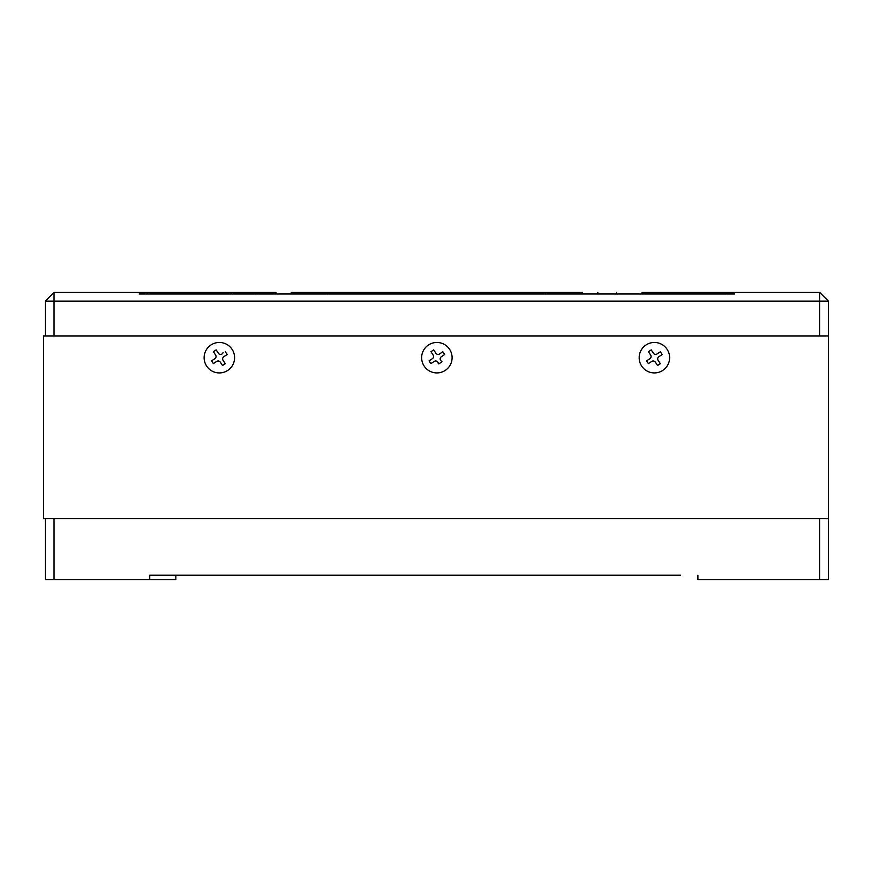 <?xml version="1.0" encoding="UTF-8"?>
<svg xmlns="http://www.w3.org/2000/svg" width="872" height="872" viewBox="0 0 872 872"><rect width="100%" height="100%" fill="white"/><g stroke="black" fill="none" stroke-linecap="round" stroke-linejoin="round"><path stroke-width="1.31" d="M828.4 335.938L828.4 518.655L43.6 518.655L43.6 335.938L828.4 335.938L828.4 301.134L819.702 292.436L734.584 292.436M275.912 293.984L275.912 292.436L140.174 292.436M139.16 292.436L54.042 292.436L45.344 301.134L54.042 301.134L54.042 292.436M132.348 292.436L247.942 292.436M784.898 292.436L819.702 292.436L819.702 301.134L54.042 301.134L54.042 335.938L819.702 335.938L819.702 301.134L828.4 301.134M733.57 292.436L642.086 292.436C608.863 292.436 608.863 292.436 642.086 292.436L642.086 293.984M763.142 292.436C791.198 292.436 791.198 292.436 763.142 292.436C735.085 292.436 735.085 292.436 763.142 292.436M139.16 293.984L734.584 293.984M45.344 301.134L45.344 335.938M328.112 293.984L328.112 292.436L291.193 292.436M328.112 292.436L545.632 292.436L545.632 293.984M582.54 292.436L545.632 292.436M597.832 292.436L597.832 293.984M147.51 293.984L147.51 292.436L231.658 292.436C264.881 292.436 264.881 292.436 231.658 292.436L231.658 293.984M680.487 575.215L149.744 575.215L167.151 575.215L149.744 575.215L149.744 579.564L175.85 579.564L175.85 575.215M635.241 575.215L577.82 575.215L635.241 575.215M504.735 575.215L281.994 575.215M243.713 575.215L238.492 575.215M200.211 575.215L149.744 575.215L149.744 579.564L45.344 579.564L45.344 518.655M54.042 579.564L54.042 518.655L819.702 518.655L819.702 579.564L828.4 579.564L828.4 518.655M819.702 579.564L697.894 579.564L697.894 575.215L697.894 579.564M149.744 575.215L167.151 575.215M639.165 357.694A15.227 15.227 0 0 0 662.001 370.883A15.227 15.227 0 0 0 662.001 344.505A15.227 15.227 0 0 0 639.165 357.694M662.197 354.523L658.851 356.724A2.605 2.605 0 0 0 658.109 360.343L660.322 363.689L657.553 365.51L655.352 362.163A2.605 2.605 0 0 0 651.733 361.422L648.397 363.624L646.577 360.866L649.913 358.665A2.605 2.605 0 0 0 650.665 355.046L648.452 351.699L651.221 349.879L653.422 353.225A2.605 2.605 0 0 0 657.041 353.967L660.377 351.765L662.197 354.523M421.645 357.694A15.227 15.227 0 0 0 444.48 370.883A15.227 15.227 0 0 0 444.48 344.505A15.227 15.227 0 0 0 421.645 357.694M438.256 363.788A2.605 2.605 0 0 0 434.223 361.422L430.877 363.624L429.057 360.866L432.403 358.665A2.605 2.605 0 0 0 433.144 355.046L430.942 351.699L433.7 349.879L435.902 353.225A2.605 2.605 0 0 0 439.521 353.967L442.856 351.765L444.676 354.523L441.341 356.724A2.605 2.605 0 0 0 441.919 361.368M441.701 362.011L438.943 363.831M204.124 357.694A15.227 15.227 0 0 0 226.971 370.883A15.227 15.227 0 0 0 226.971 344.505A15.227 15.227 0 0 0 204.124 357.694M225.347 351.765L227.167 354.523L223.821 356.724A2.605 2.605 0 0 0 223.079 360.343L225.281 363.689L222.524 365.51L220.322 362.163A2.605 2.605 0 0 0 216.703 361.422L213.368 363.624L211.547 360.866L214.883 358.665A2.605 2.605 0 0 0 215.624 355.046L213.422 351.699L216.18 349.879L218.382 353.225A2.605 2.605 0 0 0 223.036 352.648M726.234 292.436L726.234 293.984M616.602 293.984L616.602 292.436M257.142 293.984L257.142 292.436"/></g></svg>
